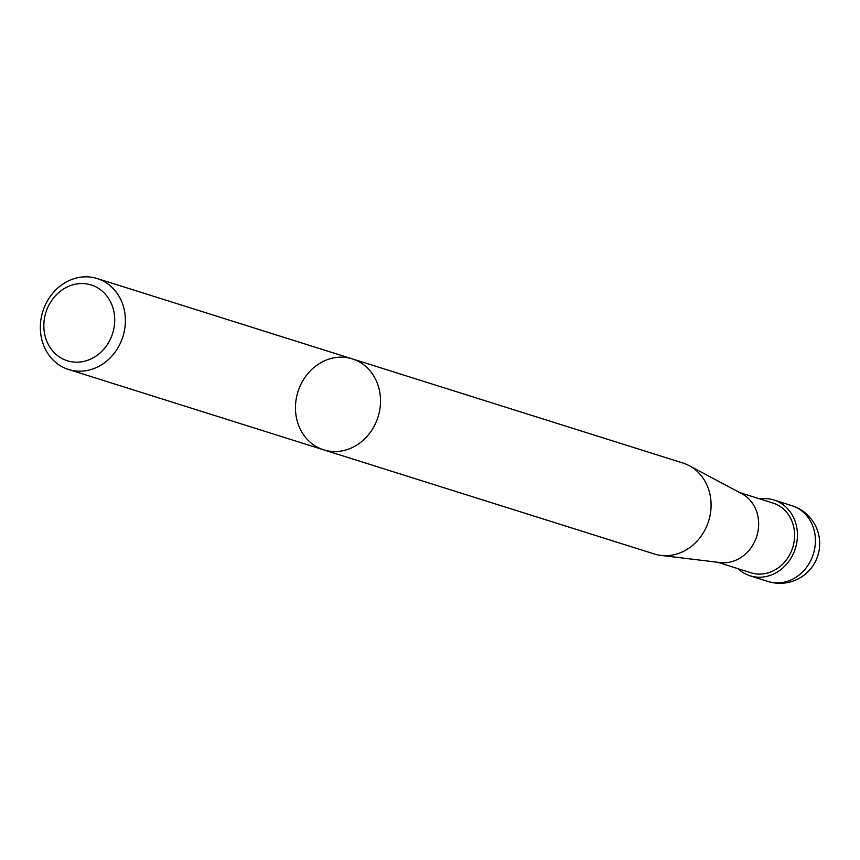 <?xml version="1.0" encoding="UTF-8"?>
<svg xmlns="http://www.w3.org/2000/svg" width="860" height="860" viewBox="0 0 860 860"><rect width="100%" height="100%" fill="white"/><g stroke="black" fill="none" stroke-linecap="round" stroke-linejoin="round"><path stroke-width="1.29" d="M323.661 449.844L654.245 553.958A47.676 41.979 -72.5 0 0 660.932 555.409A47.676 41.979 -72.5 0 0 706.694 526.245A47.676 41.979 -72.5 0 0 689.204 465.658A47.676 41.979 -72.5 0 0 682.883 463.013L352.31 358.889A47.676 41.979 107.5 0 1 376.121 422.12A47.676 41.979 107.5 0 1 323.661 449.844A47.676 41.979 107.5 0 1 297.947 391.752A47.676 41.979 107.5 0 1 352.31 358.889A47.676 41.979 107.5 0 1 376.121 422.12A47.676 41.979 107.5 0 1 323.661 449.844L68.542 369.477A47.676 41.979 -72.5 0 0 120.991 341.764A47.676 41.979 -72.5 0 0 97.191 278.533A47.676 41.979 -72.5 0 0 43.72 308.794A47.676 41.979 -72.5 0 0 64.038 367.736A47.676 41.979 -72.5 0 0 68.542 369.477M717.595 562.257L751.016 572.782A36.55 32.185 -72.5 0 0 792.694 547.583A36.55 32.185 -72.5 0 0 772.979 503.046L739.557 492.522M660.932 555.409L720.218 562.569A36.55 32.185 -72.5 0 0 756.757 536.264A36.55 32.185 -72.5 0 0 741.89 493.769L689.204 465.658M737.934 568.664A39.732 34.98 -72.5 0 0 746.308 574.351A39.732 34.98 -72.5 0 0 750.06 575.813A39.732 34.98 -72.5 0 0 795.36 548.422A39.732 34.98 -72.5 0 0 773.936 500.015A39.732 34.98 -72.5 0 0 759.896 498.929M63.586 359.308A39.732 34.98 -72.5 0 0 114.638 317.469A39.732 34.98 -72.5 0 0 59.598 291.841A39.732 34.98 -72.5 0 0 63.586 359.308M791.899 505.68A39.732 39.732 0 0 1 817 557.957A39.732 39.732 0 0 1 768.023 581.467A39.732 34.98 -72.5 0 0 812.592 556.248A39.732 34.98 -72.5 0 0 795.661 507.131A39.732 34.98 -72.5 0 0 791.899 505.68L773.936 500.015M768.023 581.467L750.06 575.813M352.31 358.889L97.191 278.533"/></g></svg>

